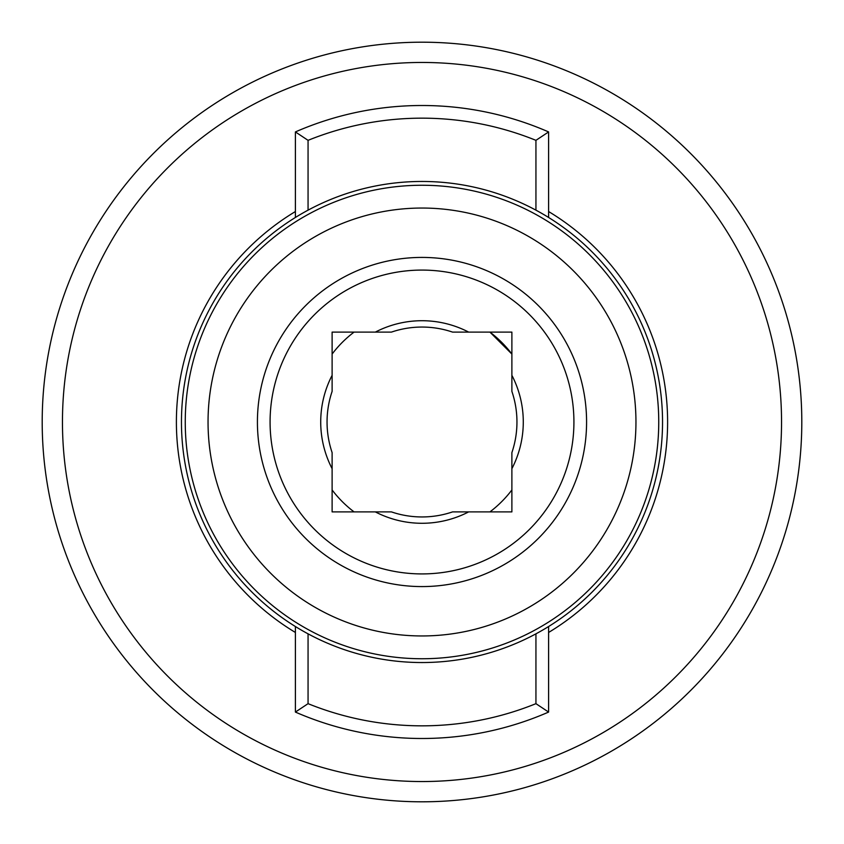 <?xml version="1.0" encoding="UTF-8"?>
<svg xmlns="http://www.w3.org/2000/svg" width="844" height="844" viewBox="0 0 844 844"><rect width="100%" height="100%" fill="white"/><g stroke="black" fill="none" stroke-linecap="round" stroke-linejoin="round"><path stroke-width="1.27" d="M332.114 375.327L332.114 391.405A94.95 94.95 0 0 0 332.114 452.595L332.114 511.886L375.327 511.886A101.28 101.28 0 0 0 468.673 511.886L511.886 511.886L511.886 468.673A101.28 101.28 0 0 0 511.886 375.327L511.886 332.114L468.673 332.114A101.28 101.28 0 0 0 375.327 332.114L332.114 332.114L332.114 375.327A101.28 101.28 0 0 0 332.114 468.673M270.08 422A151.92 151.92 0 0 0 422 573.92A151.92 151.92 0 0 0 573.92 422A151.92 151.92 0 0 0 422 270.08A151.92 151.92 0 0 0 270.08 422A151.92 151.92 0 0 1 422 270.08A151.92 151.92 0 0 1 573.92 422M185.258 422A236.742 236.742 0 0 0 422 658.742A236.742 236.742 0 0 0 658.742 422A236.742 236.742 0 0 0 422 185.258A236.742 236.742 0 0 0 185.258 422A236.742 236.742 0 0 1 422 185.258A236.742 236.742 0 0 1 658.742 422M181.46 422A240.54 240.54 0 0 0 422 662.54A240.54 240.54 0 0 0 662.54 422A240.54 240.54 0 0 0 422 181.46A240.54 240.54 0 0 0 181.46 422A240.54 240.54 0 0 1 422 181.46A240.54 240.54 0 0 1 662.54 422M62.456 422A359.544 359.544 0 0 0 422 781.544A359.544 359.544 0 0 0 781.544 422A359.544 359.544 0 0 0 422 62.456A359.544 359.544 0 0 0 62.456 422M42.2 422A379.8 379.8 0 0 0 422 801.8A379.8 379.8 0 0 0 801.8 422A379.8 379.8 0 0 0 422 42.2A379.8 379.8 0 0 0 42.2 422M308.06 210.156L308.06 140.336L295.4 131.928A316.5 316.5 0 0 1 548.6 131.928L535.94 140.336L535.94 210.156M295.4 131.928L295.4 217.467M308.06 633.844L308.06 703.664L295.4 712.072L295.4 626.533M295.4 712.072A316.5 316.5 0 0 0 548.6 712.072L535.94 703.664L535.94 633.844M308.06 703.664A303.84 303.84 0 0 0 535.94 703.664M548.6 626.533L548.6 712.072M548.6 217.467L548.6 131.928M308.06 140.336A303.84 303.84 0 0 1 535.94 140.336M511.886 468.673L511.886 452.595A94.95 94.95 0 0 0 511.886 391.405L511.886 375.327M468.673 332.114L452.595 332.114A94.95 94.95 0 0 0 391.405 332.114L375.327 332.114M375.327 511.886L391.405 511.886A94.95 94.95 0 0 0 452.595 511.886L468.673 511.886M336.302 348.846A112.674 112.674 0 0 0 332.114 354.058A112.674 112.674 0 0 1 354.058 332.114A112.674 112.674 0 0 0 336.302 348.846M332.114 489.942A112.674 112.674 0 0 0 354.058 511.886A112.674 112.674 0 0 1 332.114 489.942M489.942 511.886A112.674 112.674 0 0 0 511.886 489.942A112.674 112.674 0 0 1 489.942 511.886M511.886 354.058A112.674 112.674 0 0 0 489.942 332.114L511.886 354.058A112.674 112.674 0 0 0 489.942 332.114L509.639 351.178M257.42 422A164.58 164.58 0 0 0 422 586.58A164.58 164.58 0 0 0 586.58 422A164.58 164.58 0 0 0 422 257.42A164.58 164.58 0 0 0 257.42 422M208.046 422A213.954 213.954 0 0 0 422 635.954A213.954 213.954 0 0 0 635.954 422A213.954 213.954 0 0 0 422 208.046A213.954 213.954 0 0 0 208.046 422M295.4 211.538A245.604 245.604 0 0 0 295.4 632.462M548.6 632.462A245.604 245.604 0 0 0 548.6 211.538"/></g></svg>
